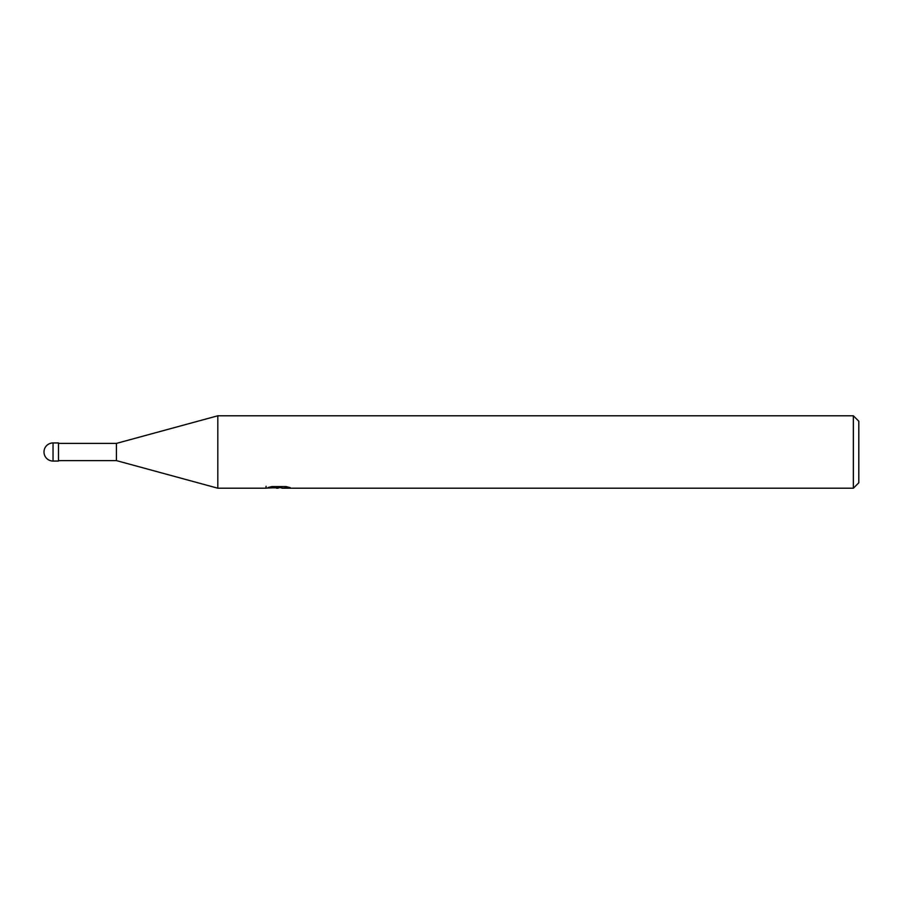 <?xml version="1.0" encoding="UTF-8"?>
<svg xmlns="http://www.w3.org/2000/svg" width="904" height="904" viewBox="0 0 904 904"><rect width="100%" height="100%" fill="white"/><g stroke="black" fill="none" stroke-linecap="round" stroke-linejoin="round"><path stroke-width="1.36" d="M266.104 486.318L265.844 488.216L217.819 488.216L116.413 460.599L58.477 460.599M116.413 460.599L116.413 443.401L217.819 415.783L853.365 415.783L858.8 421.219L858.8 482.781L853.365 488.216L282.003 488.216L281.867 486.578M58.477 443.401L116.413 443.401M281.867 487.64L273.957 487.855M278.172 488.216L276.454 488.216M853.365 488.216L853.365 415.783M217.819 488.216L217.819 415.783M266.104 488.137L279.618 487.527L268.036 487.527L271.81 486.578L286.093 486.578L290.24 487.64L281.867 488.194M279.618 486.578L279.618 487.527M53.042 442.949A9.051 9.051 0 0 0 43.991 452A9.051 9.051 0 0 0 53.042 461.051L53.042 442.949L58.477 442.949L58.477 461.051L53.042 461.051"/></g></svg>
